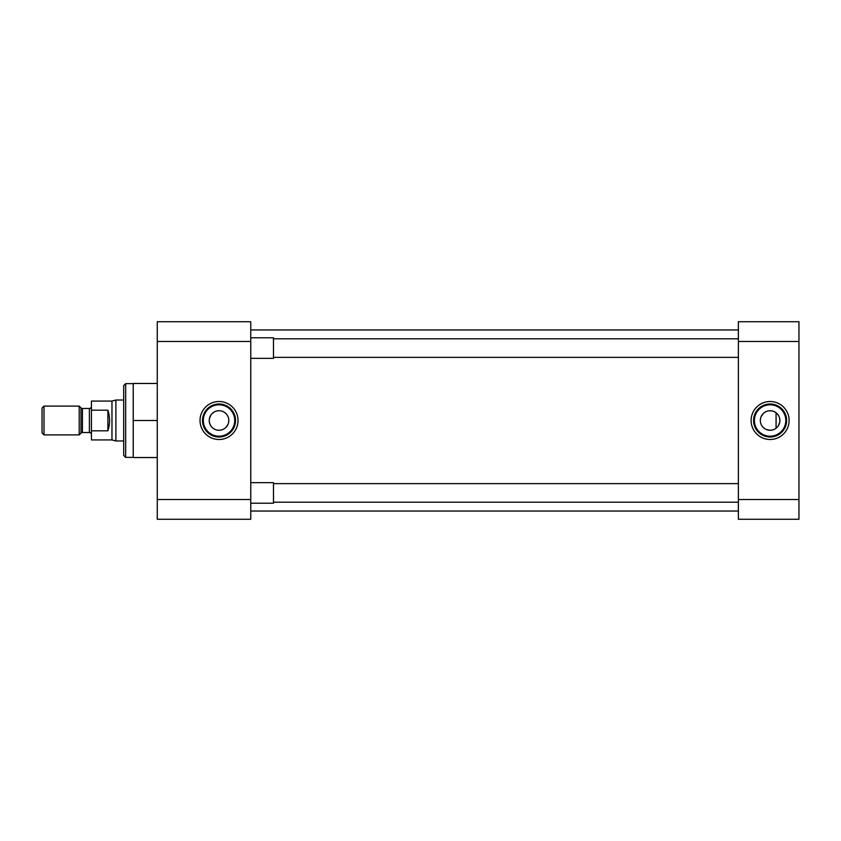 <?xml version="1.0" encoding="UTF-8"?>
<svg xmlns="http://www.w3.org/2000/svg" width="841" height="841" viewBox="0 0 841 841"><rect width="100%" height="100%" fill="white"/><g stroke="black" fill="none" stroke-linecap="round" stroke-linejoin="round"><path stroke-width="1.26" d="M219.028 401.504A18.996 18.996 0 0 0 200.032 420.5A18.996 18.996 0 0 0 219.028 439.496A18.996 18.996 0 0 0 238.024 420.5A18.996 18.996 0 0 0 219.028 401.504M219.028 403.985A16.515 16.515 0 0 0 202.513 420.5A16.515 16.515 0 0 0 219.028 437.015A16.515 16.515 0 0 0 235.543 420.5A16.515 16.515 0 0 0 219.028 403.985M133.235 383.633L125.666 383.633L125.666 457.367L133.235 457.367M219.028 404.794A15.706 15.706 0 0 0 203.322 420.5A15.706 15.706 0 0 0 219.028 436.206A15.706 15.706 0 0 0 234.734 420.5A15.706 15.706 0 0 0 219.028 404.794M125.666 383.633L123.69 385.609L123.69 455.391L125.666 457.367M217.094 410.913L219.028 410.723A9.777 9.777 0 0 0 209.251 420.5A9.777 9.777 0 0 0 219.028 430.277L217.094 430.087M215.254 429.52L213.572 428.616M210.912 425.956L210.008 424.274M209.451 422.445L209.251 420.5M209.441 418.576L210.923 415.044M212.121 413.583L213.582 412.384M157.267 341.488L250.765 341.488L250.765 321.735L157.267 321.735L157.267 519.265L250.765 519.265L250.765 499.512L157.267 499.512M157.267 457.536L133.235 457.536L133.235 420.5L157.267 420.5M133.235 420.5L133.235 383.464L157.267 383.464M250.765 341.488L250.765 499.512M224.484 412.384L225.945 413.593M227.144 415.044L228.048 416.726M228.805 420.5L228.615 422.434M228.048 424.274L225.935 427.428M224.473 428.616L222.791 429.52M220.962 430.087L219.028 430.277A9.777 9.777 0 0 0 228.805 420.5A9.777 9.777 0 0 0 219.028 410.723M250.765 511.034L738.377 511.034M250.765 329.966L738.377 329.966M770.114 439.496A18.996 18.996 0 0 0 789.11 420.5A18.996 18.996 0 0 0 770.114 401.504A18.996 18.996 0 0 0 751.118 420.5A18.996 18.996 0 0 0 770.114 439.496M770.114 437.015A16.515 16.515 0 0 0 786.629 420.5A16.515 16.515 0 0 0 770.114 403.985A16.515 16.515 0 0 0 753.589 420.5A16.515 16.515 0 0 0 770.114 437.015M770.114 436.206A15.706 15.706 0 0 0 785.809 420.5A15.706 15.706 0 0 0 770.114 404.794A15.706 15.706 0 0 0 754.409 420.5A15.706 15.706 0 0 0 770.114 436.206M772.049 430.087L770.114 430.277A9.777 9.777 0 0 0 779.891 420.5A9.777 9.777 0 0 0 770.114 410.723L772.049 410.913M773.888 411.48L775.56 412.384M778.219 415.044L779.134 416.726M779.691 418.555L779.891 420.5M779.702 422.424L778.219 425.956M777.021 427.417L775.56 428.616M798.95 499.512L738.377 499.512L738.377 519.265L798.95 519.265L798.95 321.735L738.377 321.735L738.377 341.488L798.95 341.488M738.377 499.512L738.377 341.488M768.18 410.913L770.114 410.723A9.777 9.777 0 0 0 760.338 420.5A9.777 9.777 0 0 0 770.114 430.277L766.33 429.52M764.658 428.616L763.197 427.407M761.999 425.956L761.094 424.274M760.338 420.5L760.527 418.566M761.094 416.726L763.207 413.572M764.669 412.384L766.34 411.48M738.377 357.362L273.483 357.362M738.377 338.797L273.483 338.797M250.765 337.788L273.483 337.788L273.483 358.361L250.765 358.361M738.377 502.203L273.483 502.203M738.377 483.638L273.483 483.638M250.765 482.639L273.483 482.639L273.483 503.212L250.765 503.212M91.427 434.555A2.039 2.039 0 0 0 89.388 432.516L89.388 408.484A2.039 2.039 0 0 0 91.427 406.445M80.988 433.115L80.988 407.885A2.039 2.039 0 0 0 82.429 408.484L82.429 432.516A2.039 2.039 0 0 0 80.988 433.115L79.201 434.902L44.005 434.902L44.005 406.098L79.201 406.098L79.201 434.902M123.69 400.022L115.9 400.022L115.9 440.978L123.69 440.978M115.9 400.022L111.969 401.073L111.969 439.927L115.9 440.978M111.969 401.073L91.427 401.073L91.427 410.187L107.89 410.187C110.15 417.062 110.15 423.938 107.89 430.813L91.427 430.813L91.427 439.927L111.969 439.927M89.388 408.484L82.429 408.484M89.388 432.516L82.429 432.516M80.988 407.885L79.201 406.098M44.005 406.098L42.05 408.053L42.05 432.947L44.005 434.902M91.427 410.187L91.427 430.813M107.89 430.813L107.89 410.187M776.075 428.248L776.075 412.752"/></g></svg>
